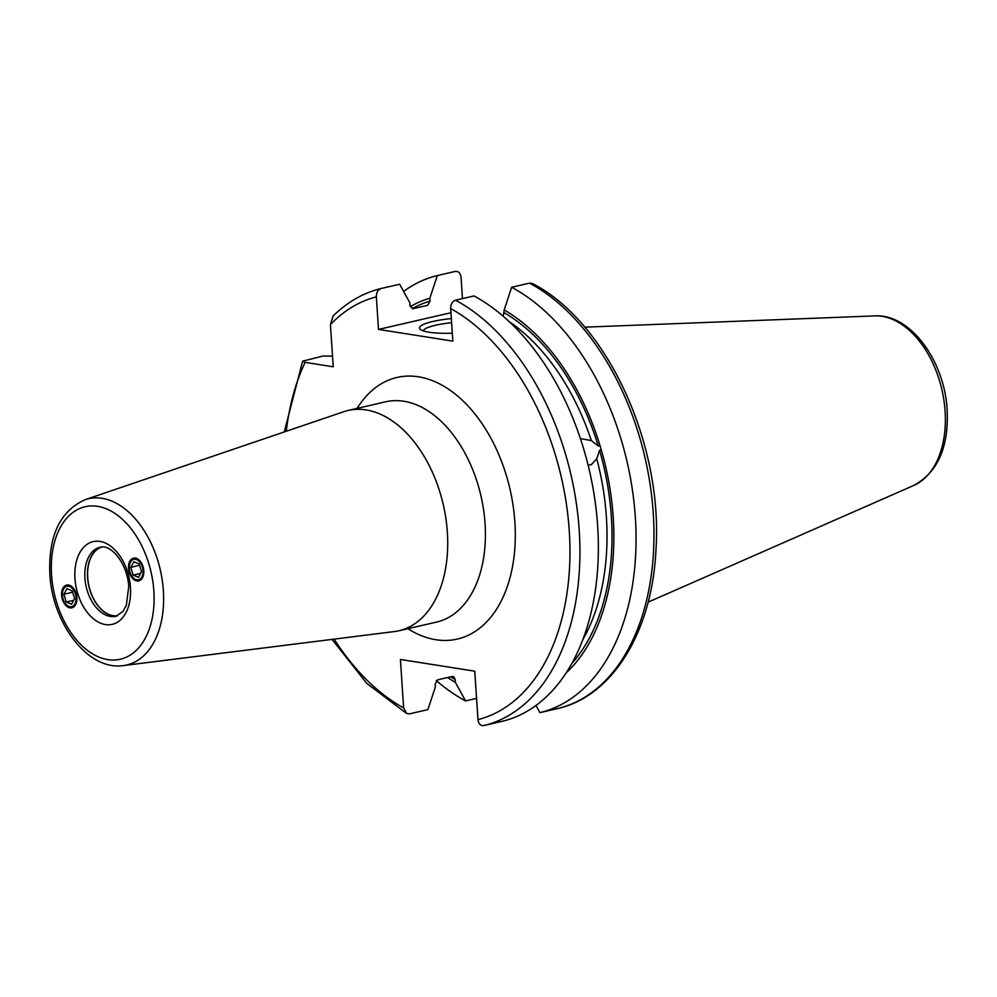 <?xml version="1.0" encoding="UTF-8"?>
<svg xmlns="http://www.w3.org/2000/svg" width="997" height="997" viewBox="0 0 997 997"><rect width="100%" height="100%" fill="white"/><g stroke="black" fill="none" stroke-linecap="round" stroke-linejoin="round"><path stroke-width="1.5" d="M427.75 305.306L412.957 308.709L410.054 305.718L409.867 302.851L399.647 284.232L381.19 288.482C377.988 289.641 376.368 292.433 376.343 296.869L378.499 329.421L450.943 312.734M447.628 677.524A204.161 129.311 -103 0 0 455.355 682.322L455.168 679.456L453.71 676.689L452.264 676.464L437.608 679.829L435.178 684.054L435.377 686.921L427.9 709.615L409.443 713.864L406.664 713.491L403.635 707.932L400.42 659.466L474.759 671.18L477.974 719.635C478.585 723.922 480.517 725.903 483.782 725.567L502.226 721.317A224.487 142.185 -103 0 0 597.639 525.88A224.487 142.185 -103 0 0 473.974 295.947L455.529 300.197C452.326 301.343 450.706 304.147 450.669 308.584L452.837 341.124L378.499 329.421M332.537 356.191L323.153 355.979L302.627 361.176L305.107 362.36L333.235 366.796L330.431 324.636A217.421 137.711 77 0 1 376.343 296.869M427.613 305.331L430.031 301.119A201.344 127.529 -103 0 0 412.147 308.734M462.458 298.601L461.05 277.365C460.427 273.078 458.495 271.097 455.243 271.433L437.322 275.558L429.844 298.253L430.031 301.119M476.566 698.399L465.574 700.928L455.355 682.322M557.834 708.518A224.487 142.185 -103 0 0 653.247 513.081A224.487 142.185 -103 0 0 529.581 283.136L532.361 283.509C606.924 321.346 663.292 444.35 655.939 550.17C652.15 630.927 613.143 695.956 557.871 708.506L539.913 712.643L535.962 705.465M381.141 288.494C363.232 292.894 347.218 302.079 333.073 316.061L330.431 324.636M565.972 673.112A204.161 129.311 -103 0 0 601.228 449.635L599.558 450.295L596.767 458.794L591.308 464.664L588.155 465.275M580.428 438.58L591.333 440.562L598.3 446.045L599.957 445.372A204.161 129.311 -103 0 0 504.183 309.955L503.248 316.248M429.844 298.253A204.161 129.311 -103 0 0 410.228 306.69M437.322 275.558A224.487 142.185 -103 0 0 403.598 291.411M539.913 712.643A224.487 142.185 -103 0 0 635.326 517.206A224.487 142.185 -103 0 0 511.66 287.261L504.183 309.955M599.957 445.372L601.228 449.635M436.312 680.627A224.487 142.185 -103 0 0 465.574 700.928M529.581 283.136L511.66 287.261M66.899 585.04A11.652 7.378 -103 0 0 62.873 599.11A11.652 7.378 -103 0 0 72.133 607.746M76.158 593.676A11.652 7.378 -103 0 0 66.637 585.089A11.652 7.378 -103 0 0 62.362 599.234A11.652 7.378 -103 0 0 71.871 607.809A11.652 7.378 -103 0 0 76.158 593.676M63.073 598.948A10.456 6.63 -103 0 0 72.233 606.45A10.456 6.63 -103 0 0 75.448 593.963A10.456 6.63 77 0 0 66.276 586.46A10.456 6.63 77 0 0 63.073 598.948M72.282 590.872L74.601 598.674L71.585 604.244L66.238 602.038L63.92 594.237L66.936 588.654L72.282 590.872M66.238 602.038L73.703 600.319M63.92 594.237L72.681 592.218M143.057 566.745A11.652 7.378 77 0 1 138.782 580.877A11.652 7.378 77 0 1 129.261 572.303A11.652 7.378 77 0 1 133.548 558.158A11.652 7.378 77 0 1 143.057 566.745M101.32 547.066A35.394 22.42 -103 0 0 87.574 577.5A35.394 22.42 77 0 0 117.172 615.897M117.708 615.685A35.269 22.333 77 0 1 87.711 577.5A35.269 22.333 -103 0 1 101.893 547.017M447.354 532.248A113.035 71.597 77 0 1 398.85 630.777A113.035 71.597 77 0 1 394.301 631.575L123.329 665.585A85.293 54.025 77 0 0 163.358 590.635A85.293 54.025 77 0 0 85.119 499.696L343.666 411.736A113.035 71.597 -103 0 1 348.103 410.465A113.035 71.597 -103 0 1 447.354 532.248M139.032 580.815A11.652 7.378 77 0 1 129.784 572.178A11.652 7.378 77 0 1 133.81 558.108M142.347 567.031A10.456 6.63 -103 0 0 133.187 559.529A10.456 6.63 -103 0 0 129.971 572.016A10.456 6.63 77 0 0 139.144 579.519A10.456 6.63 77 0 0 142.347 567.031M130.819 567.305L133.137 575.107L138.483 577.313L141.499 571.742L139.181 563.941L133.835 561.722L130.819 567.305L139.58 565.287M133.137 575.107L140.614 573.387M452.302 333.197A38.858 7.428 176.2 0 1 428.984 332.2A38.858 7.428 176.2 0 1 420.348 329.421A38.858 7.428 176.2 0 1 451.342 318.579M423.289 330.904A35.319 6.755 176.2 0 1 451.616 322.716M455.529 300.197A224.487 142.185 77 0 1 579.195 530.13A224.487 142.185 77 0 1 483.782 725.567M305.107 362.36A217.421 137.711 -103 0 0 286.276 431.252M334.157 639.127A217.421 137.711 -103 0 0 403.635 707.932M477.974 719.635A217.421 137.711 -103 0 0 569.25 530.641A217.421 137.711 -103 0 0 450.669 308.584M407.848 628.696A134.234 85.019 -103 0 0 514.876 522.067A134.234 85.019 -103 0 0 451.23 391.036A134.234 85.019 -103 0 0 357.1 408.396M582.659 640.012A197.817 125.298 -103 0 0 596.767 458.794M591.333 440.562A197.817 125.298 -103 0 0 509.355 321.744M599.558 450.295A201.344 127.529 77 0 1 571.717 663.616M455.168 679.456A201.344 127.529 77 0 1 450.794 676.801M504.37 312.821A201.344 127.529 77 0 1 598.3 446.045M913.825 485.414C937.766 472.291 948.87 447.142 947.15 409.941C944.645 361.338 910.635 313.669 874.78 315.899A87.599 55.483 77 0 1 945.094 411.163A87.599 55.483 77 0 1 913.825 485.414L648.1 602.163M153.85 591.047A78.252 49.563 77 0 1 107.801 659.628A78.252 49.563 77 0 1 51.57 574.933A78.252 49.563 77 0 1 97.619 506.351A78.252 49.563 77 0 1 153.85 591.047M130.457 587.358A42.46 26.894 77 0 1 105.47 624.571A42.46 26.894 77 0 1 74.962 578.621A42.46 26.894 -103 0 1 99.949 541.408A42.46 26.894 -103 0 1 130.457 587.358M115.976 616.258A35.394 22.42 77 0 1 84.907 578.123A35.394 22.42 -103 0 1 100.086 547.266C111.315 543.764 127.554 564.103 128.738 586.597L126.345 605.229L122.93 611.448L115.976 616.258M398.85 630.777L436.549 622.091A113.035 71.597 -103 0 0 485.053 523.575A113.035 71.597 -103 0 0 385.802 401.779L348.103 410.465M406.664 713.491L366.697 683.294L332.063 639.389M284.282 431.938L302.627 361.176M874.78 315.899L584.753 327.166M85.119 499.696C60.032 511.075 48.267 535.9 49.85 574.172C52.268 623.324 87.973 671.006 123.329 665.585"/></g></svg>
